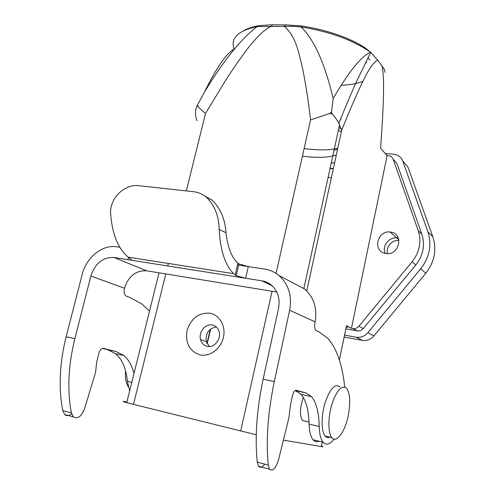 <?xml version="1.0" encoding="UTF-8"?>
<svg xmlns="http://www.w3.org/2000/svg" width="495" height="495" viewBox="0 0 495 495"><rect width="100%" height="100%" fill="white"/><g stroke="black" fill="none" stroke-linecap="round" stroke-linejoin="round"><path stroke-width="0.74" d="M394.447 160.652L396.928 163.48L421.839 234.215C425.236 245.081 423.231 255.321 415.819 264.936L363.225 328.6C361.591 330.437 359.624 331.192 357.316 330.87L345.838 328.841M387.133 155.622L351.456 328.309L352.898 328.562C355.231 328.884 357.223 328.117 358.875 326.255L412.118 261.75C419.624 252.011 421.666 241.64 418.238 230.651L393.148 159.167C392.343 157.132 390.809 155.987 388.544 155.733L387.133 155.622L380.581 148.222C384.361 96.42 384.194 76.447 382.091 66.219L384.256 69.251L385.085 72.425M333.308 168.801L330.041 168.517M333.376 168.51L330.103 168.226M341.321 129.003L338.982 127.524M341.142 132.06L338.444 129.993M304.116 148.568C318.167 150.43 329.392 150.307 337.794 148.197M386.007 253.496L384.98 253.31C372.351 250.854 377.462 230.15 390.171 232.019L390.351 232.037C404.118 233.114 399.595 255.822 386.007 253.496M398.314 238.076L396.625 237.798M397.015 238.015L396.841 237.99C388.921 236.833 381.744 246.306 385.184 253.353M305.539 421.171L302.495 420.459C299.512 415.299 299.791 407.626 303.342 397.448M368.701 50.577L365.248 47.978C363.93 46.914 355.509 41.939 347.898 38.765C333.556 32.75 318.149 28.5 301.678 26.006L301.071 26.947C314.003 39.247 324.701 63.1 333.178 98.505C341.16 84.874 348.022 74.504 353.758 67.382C360.416 59.19 365.997 54.128 370.489 52.198L377.778 60.217C371.027 63.341 365.298 76.564 359.221 89.05C353.405 101.809 347.558 115.564 341.68 130.309L338.858 123.218C337.274 120.347 335.146 117.365 332.473 114.277M283.394 440.148L321.385 446.583C323.433 446.923 323.464 446.787 321.472 446.174M351.456 328.309L346.488 325.716C348.35 326.719 348.232 327.282 346.141 327.399M204.398 92.2L197.722 104.643L197.542 105.8L196.837 106.413C195.005 110.886 195.042 115.638 196.936 120.675M197.703 104.631L196.8 106.4M258.928 25.666L257.19 26.557C237.817 30.709 230.15 38.239 234.191 49.135C226.673 52.847 216.748 67.202 204.416 92.212C223.233 60.984 240.824 39.099 257.19 26.557L284.309 26.384C296.159 36.438 298.794 53.033 302.761 69.312C305.99 85.536 308.589 102.409 310.551 119.926L276.074 273.401M197.542 105.8C198.736 107.483 201.397 110.026 205.524 113.429L226.326 79.237L236.579 63.775L247.036 49.382C252.605 42.23 257.685 36.562 262.276 32.392C265.611 29.576 268.606 27.541 271.26 26.272L272.689 24.806L285.157 24.899M256.255 434.777L133.489 404.384C122.259 401.538 120.056 400.727 126.887 401.959L159.044 272.838M209.923 313.205C219.65 314.87 226.085 326.255 223.394 337.547C220.844 348.87 209.787 357.025 200.067 354.884C189.486 351.246 185.149 343.097 187.042 330.443C191.12 318.279 198.743 312.531 209.923 313.205M370.644 52.322L370.489 52.198C353.077 40.076 329.942 31.661 301.071 26.947C294.748 26.315 289.16 26.13 284.309 26.384L285.708 24.88L301.573 25.975M329.911 113.404L310.551 119.926M333.191 98.493L331.489 112.229L329.93 113.386L332.461 114.24M331.452 112.241L332.423 114.271M216.321 327.003C208.772 328.451 205.431 333.314 206.285 341.593L209.354 346.525M207.287 346.37C203.884 345.535 201.638 343.289 200.555 339.632C198.316 332.232 205.413 323.39 212.318 325.011C215.313 325.661 217.46 327.511 218.759 330.561C222.1 338.029 214.663 348.263 207.287 346.37M341.222 85.245C349.934 84.911 357.161 83.599 362.903 81.298M369.944 60.173L367.983 57.859M125.594 370.934C125.018 377.617 125.922 382.932 128.31 386.886M348.301 415.336C350.652 402.373 350.083 393.358 346.593 388.29C341.785 384.683 336.903 389.961 331.941 404.118C327.9 417.304 327.907 433.1 331.86 437.654C336.52 443.755 345.207 431.485 348.301 415.336M339.947 386.892C335.065 383.279 330.128 388.519 325.128 402.614C321.063 415.738 321.107 431.479 325.128 436.039C326.483 437.599 328.067 437.982 329.88 437.178M334.106 439.127C329.911 444.516 326.236 445.537 323.093 442.19C320.711 439.226 319.423 433.985 319.238 426.473C318.941 412.558 316.379 402.621 311.541 396.65L305.922 392.912L296.202 390.326C294.624 390.308 293.343 392.213 292.372 396.05L290.342 405.653L288.894 417.867L278.654 459.335C275.901 468.258 272.875 471.562 269.583 469.248L268.247 465.053C265.908 439.937 267.925 412.118 274.304 381.602L289.643 310.254C292.174 295.793 288.573 284.186 278.852 275.443C274.651 272.002 269.899 269.874 264.596 269.051L237.482 264.967M294.315 283.579L304.543 288.962C313.867 297.272 317.375 308.237 315.074 321.843C314.356 325.852 314.603 328.686 315.822 330.351L318.916 331.848L327.739 338.277C336.161 347.793 341.661 362.649 344.235 382.845L344.774 387.034M119.796 247.228L116.758 246.77C102.805 244.381 86.965 256.825 82.461 273.382L66.132 336.786L74.869 338.667L90.876 276.012C95.201 263.253 102.929 257.078 114.054 257.493L245.644 278.264L236.251 275.653L233.652 273.667C225.157 265.258 220.331 250.532 219.174 229.488C218.92 215.931 214.583 205.103 206.161 197.01C202.449 194.015 198.26 192.252 193.595 191.726L139.182 185.736C124.734 183.583 108.758 198.309 110.732 215.276C112.569 235.051 118.41 249.028 128.261 257.202L233.652 273.667M128.261 257.202L130.055 258.508C132.072 259.863 131.361 260.259 127.927 259.683L245.644 278.264M205.029 196.144L212.12 200.153C220.56 208.519 225.182 219.378 225.98 232.724C227.62 247.011 231.487 257.078 237.575 262.919L238.918 263.915L248.286 266.595L245.662 278.264L261.985 280.844C265.877 281.476 269.286 283.146 272.225 285.85C278.091 291.741 280.195 299.24 278.53 308.342L263.136 379.201L274.304 381.602M276.755 292.025L146.582 270.808C135.859 270.332 128.483 276.136 124.449 288.226C123.725 291.784 124.202 294.358 125.879 295.948L130.006 297.532L141.929 304.023L149.496 311.176M264.658 464.1C262.331 467.41 260.321 468.146 258.613 466.321L257.239 462.138C254.77 437.147 256.738 409.501 263.136 379.201M319.145 441.231C316.831 442.214 314.808 441.719 313.063 439.746C310.625 436.782 309.295 431.56 309.078 424.079C308.731 410.237 306.083 400.331 301.133 394.367L295.156 390.555M133.966 373.521C131.961 365.545 128.589 359.537 123.843 355.49L116.306 351.605L103.542 348.406C101.494 348.245 99.934 349.847 98.882 353.213L96.766 361.678L95.529 372.543L84.478 408.882C81.39 416.629 77.672 419.284 73.328 416.852L71.398 412.935C67.11 390.153 68.267 365.397 74.869 338.667M71.614 413.826C69.028 415.986 66.732 416.227 64.715 414.55L62.766 410.652C58.404 387.975 59.53 363.355 66.132 336.786M129.665 390.784L127.382 381.342C126.2 368.719 122.253 359.5 115.533 353.665L107.929 349.779L102.502 348.418M337.59 149.131L334.014 150.307M365.941 61.949L366.671 62.785M331.372 177.736L328.092 177.427M344.532 335.127L356.016 337.206C360.645 337.868 364.592 336.353 367.872 332.665L420.688 268.804C429.623 257.202 432.024 244.864 427.89 231.79L402.72 160.986L407.954 167.112L432.853 236.845C436.943 249.715 434.591 261.843 425.818 273.221L373.923 335.901C370.706 339.521 366.814 340.999 362.26 340.343L344.136 337.046M398.914 240.205C392.832 240.483 388.934 243.577 387.22 249.492L387.183 253.588M402.72 160.986C401.105 156.958 398.054 154.7 393.581 154.192L385.302 153.549M206.947 343.4L210.288 329.299M393.148 159.167L396.928 163.48M421.839 234.215L418.238 230.651M412.118 261.75L415.819 264.936M363.225 328.6L358.875 326.255M377.778 60.217L382.091 66.219M306.745 290.973L341.68 130.309M346.488 325.716L339.372 359.989M322.338 442.004L321.385 446.583M133.489 404.384L165.782 273.939M167.756 265.97L168.374 263.47M186.337 190.922L205.524 113.429M272.064 291.258L240.663 431.065M352.898 328.562L357.316 330.87M334.651 162.651L331.198 163.195M315.074 321.843L289.643 310.254M149.069 260.655L148.333 260.339M127.927 259.683L128.533 257.245M235.205 275.003L237.885 263.198M225.98 232.724L219.174 229.488M272.33 285.949L261.985 280.844M124.449 288.226L90.876 276.012M114.054 257.493L146.582 270.808M257.239 462.138L268.247 465.053M295.385 390.617L305.922 392.912M309.078 424.079L319.238 426.473M62.766 410.652L71.398 412.935M107.929 349.779L116.306 351.605M127.382 381.342L131.763 382.369M302.42 156.135C317.536 158.078 328.847 157.657 336.34 154.886M432.853 236.845L427.89 231.79M425.818 273.221L420.688 268.804M373.923 335.901L367.872 332.665M362.26 340.343L356.016 337.206M207.158 343.815L210.666 329.002M370.706 52.365L356.74 81.131C352.848 89.533 344.959 108.028 338.858 123.212M303.843 288.591L339.607 124.666M200.555 339.632L206.291 341.593M257.747 25.882C252.277 26.965 247.754 28.475 244.165 30.405M272.269 24.775L258.904 25.641M396.841 237.99L390.171 232.019M331.86 437.654L325.128 436.039M304.543 288.962L278.852 275.443M236.251 275.653L238.918 263.915M206.161 197.004L212.12 200.153M258.613 466.321L269.583 469.248M301.133 394.367L311.541 396.65M313.063 439.746L323.093 442.19M64.715 414.55L73.328 416.852M115.533 353.665L123.843 355.49M302.495 420.459L309.016 421.988M340.993 119.877L340.393 119.425M398.778 239.537L396.866 237.817"/></g></svg>
